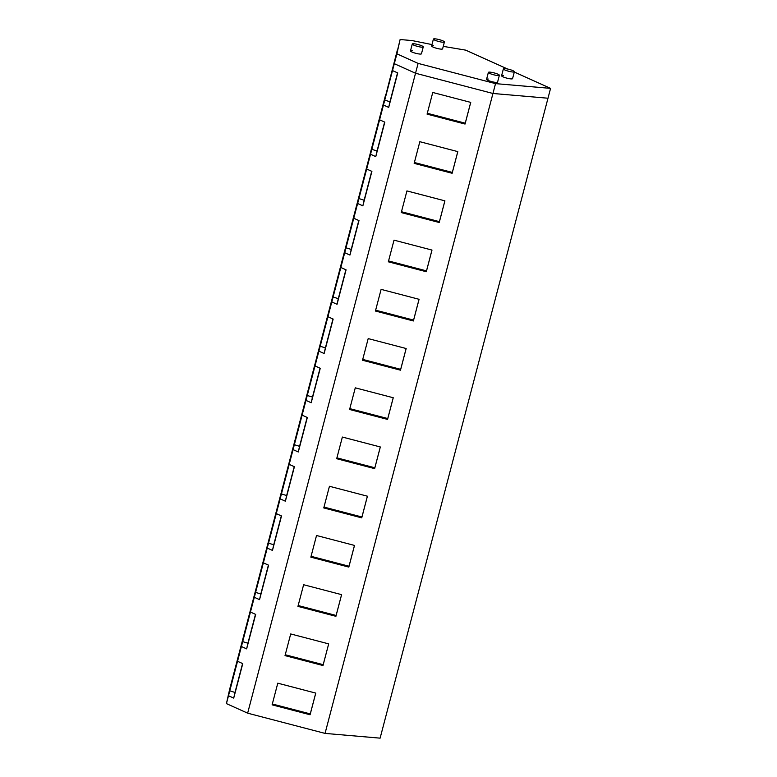 <?xml version="1.0" encoding="UTF-8"?>
<svg xmlns="http://www.w3.org/2000/svg" width="777" height="777" viewBox="0 0 777 777"><rect width="100%" height="100%" fill="white"/><g stroke="black" fill="none" stroke-linecap="round" stroke-linejoin="round"><path stroke-width="1.17" d="M414.034 43.784A5.682 0.971 14.7 0 0 412.276 44.017A5.682 0.971 14.7 0 0 415.452 45.775A5.682 0.971 14.7 0 0 421.503 47.144A5.682 0.971 14.7 0 0 423.261 46.902A5.682 0.971 14.7 0 0 420.085 45.144A5.682 0.971 14.7 0 0 414.034 43.784M385.897 94.687L397.533 49.378L394.308 63.685L415.53 73.242L394.308 63.685L400.116 39.53L412.053 40.559L431.973 44.58M325.058 733.401L247.649 713.169L415.53 73.242L492.948 93.473L547.989 98.223L380.108 738.15L325.058 733.401L492.948 93.473L415.53 73.242L418.113 63.393L396.892 53.836L226.428 703.612L229.652 689.306L385.674 94.629M310.081 714.762L315.763 693.103L277.787 683.177L272.105 704.836L310.081 714.762L310.276 713.898L272.329 703.991M400.485 370.182L406.167 348.523L368.191 338.597L362.509 360.256L400.485 370.182L400.679 369.328L362.733 359.411M375.417 311.033L381.109 289.374L419.075 299.3L413.393 320.959L375.417 311.033M374.65 468.628L380.332 446.969L342.366 437.053L336.684 458.712L374.65 468.628L374.844 467.773L336.907 457.857M349.592 409.489L355.274 387.83L393.249 397.746L387.568 419.405L349.592 409.489M452.136 173.281L457.818 151.622L419.842 141.696L414.16 163.355L452.136 173.281L452.331 172.416L414.384 162.51M465.054 124.048L470.736 102.389L432.76 92.473L427.078 114.132L465.054 124.048L465.248 123.193L427.301 113.277M388.335 261.81L394.017 240.151L431.993 250.068L426.311 271.727L388.335 261.81M439.228 222.504L444.91 200.845L406.934 190.919L401.253 212.577L439.228 222.504L439.423 221.649L401.476 211.732M341.598 594.648L303.622 584.731L297.941 606.39L335.917 616.307L341.598 594.648L336.101 615.452L298.164 605.536M328.681 643.871L322.999 665.53L285.023 655.613L290.705 633.954L328.681 643.871L323.193 664.675L285.246 654.758M367.424 496.202L329.448 486.276L323.766 507.935L361.742 517.861L367.424 496.202M348.824 567.084L310.849 557.158L316.53 535.499L354.506 545.425L348.824 567.084L349.019 566.229L311.072 556.313M383.459 105.031L388.694 107.391L397.737 72.931L392.502 70.581M370.542 154.264L375.777 156.614L384.819 122.154L379.584 119.804M357.634 203.487L362.859 205.847L371.901 171.387L366.666 169.027M344.716 252.71L349.951 255.07L358.993 220.61L353.758 218.25M331.798 301.932L337.033 304.293L346.076 269.833L340.841 267.482M318.891 351.165L324.126 353.516L333.158 319.065L327.933 316.705M305.973 400.388L311.208 402.748L320.25 368.288L315.015 365.928M293.065 449.611L298.29 451.971L307.333 417.511L302.098 415.151M280.147 498.834L285.382 501.194L294.415 466.734L289.19 464.384M267.23 548.067L272.465 550.417L281.507 515.967L276.272 513.607M254.322 597.29L259.547 599.65L268.589 565.19L263.354 562.83M241.404 646.513L246.639 648.873L255.682 614.413L250.447 612.053M228.487 695.745L233.722 698.096L242.764 663.636L237.529 661.285M226.428 703.612L247.649 713.169M490.141 72.154A5.682 0.971 14.7 0 0 488.374 72.397A5.682 0.971 14.7 0 0 491.559 74.155A5.682 0.971 14.7 0 0 497.61 75.515A5.682 0.971 14.7 0 0 499.368 75.282A5.682 0.971 14.7 0 0 496.192 73.524A5.682 0.971 14.7 0 0 490.141 72.154M505.147 68.629A5.682 0.971 14.7 0 0 503.389 68.871A5.682 0.971 14.7 0 0 506.575 70.629A5.682 0.971 14.7 0 0 512.626 71.989A5.682 0.971 14.7 0 0 514.384 71.756A5.682 0.971 14.7 0 0 511.198 69.988A5.682 0.971 14.7 0 0 505.147 68.629M435.169 38.85A5.682 0.971 14.7 0 0 433.411 39.093A5.682 0.971 14.7 0 0 436.596 40.851A5.682 0.971 14.7 0 0 442.647 42.211A5.682 0.971 14.7 0 0 444.405 41.977A5.682 0.971 14.7 0 0 441.219 40.219A5.682 0.971 14.7 0 0 435.169 38.85M388.694 107.391L389.967 101.748L384.576 100.078M389.967 101.748L397.542 72.853M470.707 102.389L465.248 123.193M375.777 156.614L377.049 150.971L371.659 149.301M377.049 150.971L384.634 122.076M457.789 151.612L452.331 172.416M362.859 205.847L364.131 200.204L358.751 198.523M364.131 200.204L371.717 171.299M444.881 200.835L439.423 221.649M349.951 255.07L351.223 249.427L345.833 247.756M351.223 249.427L358.799 220.522M426.311 271.727L426.505 270.872L388.558 260.955M431.963 250.058L426.505 270.872M337.033 304.293L338.306 298.65L332.925 296.979M338.306 298.65L345.891 269.755M413.393 320.959L413.587 320.095L375.641 310.188M419.046 299.291L413.587 320.095M324.126 353.516L325.398 347.873L320.007 346.202M325.398 347.873L332.974 318.978M406.138 348.514L400.679 369.328M311.208 402.748L312.48 397.105L307.09 395.425M312.48 397.105L320.066 368.201M387.568 419.405L387.762 418.55L349.815 408.634M393.22 397.737L387.762 418.55M298.29 451.971L299.563 446.328L294.182 444.658M299.563 446.328L307.148 417.424M380.303 446.96L374.844 467.773M285.382 501.194L286.655 495.551L281.264 493.881M286.655 495.551L294.23 466.656M361.742 517.861L361.936 516.996L323.99 507.09M367.395 496.192L361.936 516.996M272.465 550.417L273.737 544.774L268.347 543.104M273.737 544.774L281.323 515.879M354.477 545.415L349.019 566.229M259.547 599.65L260.819 594.007L255.439 592.327M260.819 594.007L268.405 565.102M335.917 616.307L336.101 615.452M246.639 648.873L247.912 643.23L242.521 641.559M247.912 643.23L255.487 614.325M322.999 665.53L323.193 664.675M233.722 698.096L234.994 692.453L229.613 690.782M234.994 692.453L242.579 663.558M315.734 693.094L310.276 713.898M507.566 69.007L465.666 50.136L443.249 46.367M400.116 39.53L396.892 53.836M495.532 83.625L550.572 88.374L547.989 98.223L492.948 93.473L495.532 83.625L418.113 63.393M550.572 88.374L514.306 72.038M488.325 79.05A5.682 0.971 14.7 0 0 486.567 79.283A5.682 0.971 14.7 0 0 489.753 81.041A5.682 0.971 14.7 0 0 495.804 82.411A5.682 0.971 14.7 0 0 497.562 82.168L499.368 75.282M412.228 50.67A5.682 0.971 14.7 0 0 410.47 50.913A5.682 0.971 14.7 0 0 413.646 52.671A5.682 0.971 14.7 0 0 419.697 54.04A5.682 0.971 14.7 0 0 421.455 53.798L423.261 46.902M503.341 75.515A5.682 0.971 14.7 0 0 501.583 75.757A5.682 0.971 14.7 0 0 504.759 77.515A5.682 0.971 14.7 0 0 510.81 78.885A5.682 0.971 14.7 0 0 512.567 78.642L514.384 71.756M433.362 45.746A5.682 0.971 14.7 0 0 431.604 45.979A5.682 0.971 14.7 0 0 434.78 47.737A5.682 0.971 14.7 0 0 440.831 49.106A5.682 0.971 14.7 0 0 442.599 48.864L444.405 41.977M410.47 50.913L412.276 44.017M486.567 79.283L488.374 72.397M501.583 75.757L503.389 68.871M431.604 45.979L433.411 39.093"/></g></svg>
